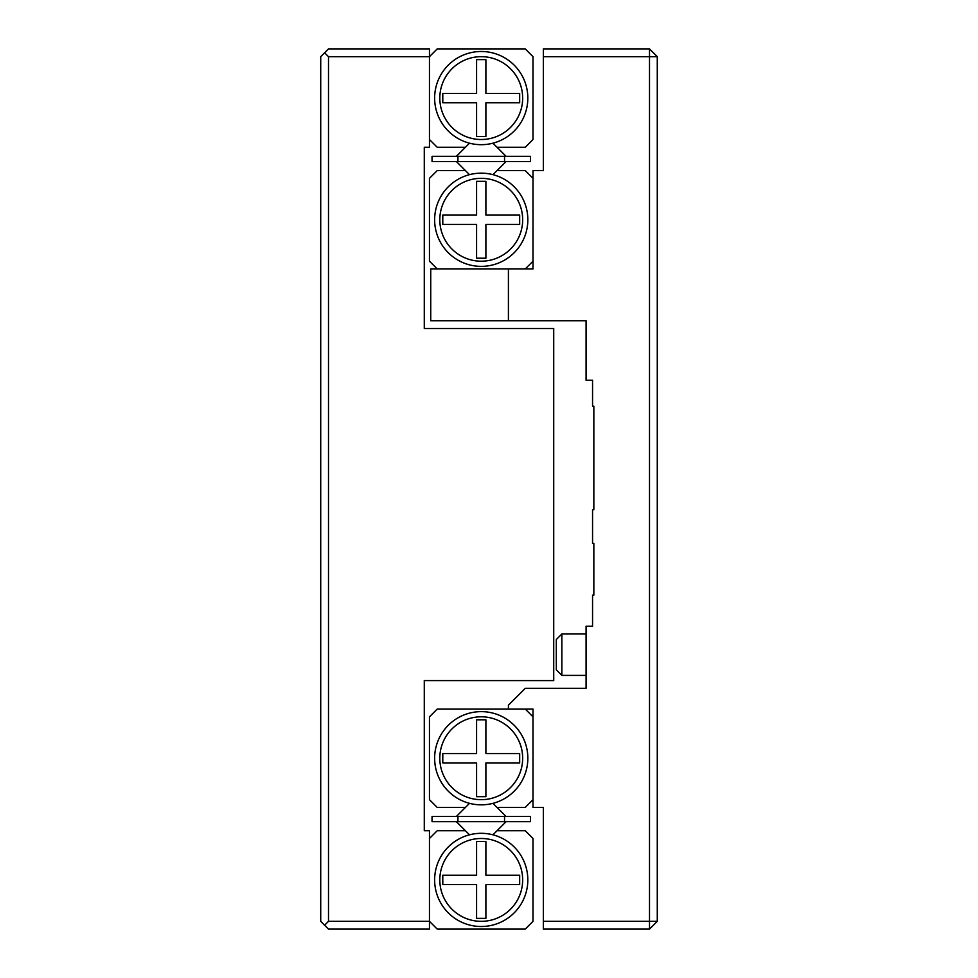 <?xml version="1.0" encoding="UTF-8"?>
<svg xmlns="http://www.w3.org/2000/svg" width="978" height="978" viewBox="0 0 978 978"><rect width="100%" height="100%" fill="white"/><g stroke="black" fill="none" stroke-linecap="round" stroke-linejoin="round"><path stroke-width="1.47" d="M553.719 680.578L553.719 328.498L424.281 328.498L424.281 147.275L429.452 147.275L429.452 56.663L328.498 56.663L328.498 921.337L429.452 921.337L429.452 830.725L424.281 830.725L424.281 680.578L553.719 680.578M328.498 921.337L324.61 925.212L320.723 921.337L320.723 56.663L328.498 48.9L429.452 48.9L429.452 56.663L437.227 48.9L525.247 48.9L533.01 56.663L533.01 139.512L525.247 147.275L497.044 147.275L506.103 156.333M456.359 821.667L465.43 830.725L437.227 830.725L429.452 838.488L429.452 929.1L328.498 929.1L324.61 925.212M328.498 56.663L324.61 52.788M508.413 320.723L586.079 320.723L586.079 380.271L592.558 380.271L592.558 406.163L593.842 406.163L593.842 509.709L592.558 509.709L592.558 543.365L593.842 543.365L593.842 595.137L592.558 595.137L592.558 626.213L586.079 626.213L586.079 688.341L525.247 688.341L508.413 705.162L508.413 709.05L533.01 709.05L533.01 807.425L543.365 807.425L543.365 921.337L649.502 921.337L649.502 56.663L543.365 56.663L543.365 170.575L533.01 170.575L533.01 268.95L508.413 268.95L508.413 320.723L508.413 268.95L430.748 268.95L430.748 320.723L508.413 320.723M543.365 56.663L543.365 48.9L649.502 48.9L657.277 56.663L657.277 921.337L649.502 921.337L649.502 929.1L543.365 929.1L543.365 921.337M649.502 48.9L649.502 56.663L657.277 56.663M649.502 929.1L657.277 921.337M457.936 821.667L457.936 816.483L432.044 816.483L432.044 821.667L530.418 821.667L530.418 816.483L504.538 816.483L504.538 821.667M457.936 816.483L504.538 816.483M492.961 834.809L506.103 821.667M506.103 816.483L492.961 803.341M469.513 803.341L456.359 816.483M497.044 807.425L525.247 807.425L533.01 799.662L533.01 716.813L525.247 709.05L437.227 709.05L429.452 716.813L429.452 799.662L437.227 807.425L465.43 807.425M434.635 758.243A46.602 46.602 0 0 1 504.538 717.876A46.602 46.602 0 0 1 504.538 798.598A46.602 46.602 0 0 1 434.635 758.243M439.807 758.243A41.418 41.418 0 0 1 501.946 722.363A41.418 41.418 0 0 1 501.946 794.112A41.418 41.418 0 0 1 439.807 758.243M485.895 719.796L476.579 719.796L476.579 753.573L442.789 753.573L442.789 762.901L476.579 762.901L476.579 796.679L485.895 796.679L485.895 762.901L519.673 762.901L519.673 753.573L485.895 753.573L485.895 719.796M465.43 830.725L469.513 834.809M429.452 921.337L437.227 929.1L525.247 929.1L533.01 921.337L533.01 838.488L525.247 830.725L497.044 830.725M527.827 879.907A46.602 46.602 0 0 1 457.936 920.274A46.602 46.602 0 0 1 457.936 839.552A46.602 46.602 0 0 1 527.827 879.907M522.655 879.907A41.418 41.418 0 0 1 460.528 915.787A41.418 41.418 0 0 1 460.528 844.038A41.418 41.418 0 0 1 522.655 879.907M476.579 918.354L485.895 918.354L485.895 884.577L519.673 884.577L519.673 875.249L485.895 875.249L485.895 841.471L476.579 841.471L476.579 875.249L442.789 875.249L442.789 884.577L476.579 884.577L476.579 918.354M457.936 156.333L530.418 156.333L530.418 161.517L432.044 161.517L432.044 156.333L457.936 156.333L457.936 161.517M504.538 156.333L504.538 161.517M506.103 161.517L497.044 170.575L525.247 170.575L533.01 178.338L533.01 261.187L525.247 268.95L437.227 268.95L429.452 261.187L429.452 178.338L437.227 170.575L465.43 170.575L456.359 161.517M456.359 156.333L465.43 147.275L437.227 147.275L429.452 139.512L429.452 56.663M522.655 98.093A41.418 41.418 0 0 0 460.528 62.213A41.418 41.418 0 0 0 460.528 133.962A41.418 41.418 0 0 0 522.655 98.093M476.579 93.423L476.579 59.646L485.895 59.646L485.895 93.423L519.673 93.423L519.673 102.751L485.895 102.751L485.895 136.529L476.579 136.529L476.579 102.751L442.789 102.751L442.789 93.423L476.579 93.423M492.961 143.191L497.044 147.275M465.43 147.275L469.513 143.191M527.827 98.093A46.602 46.602 0 0 0 457.936 57.726A46.602 46.602 0 0 0 457.936 138.448A46.602 46.602 0 0 0 527.827 98.093M439.807 219.757A41.418 41.418 0 0 0 501.946 255.637A41.418 41.418 0 0 0 501.946 183.888A41.418 41.418 0 0 0 439.807 219.757M485.895 224.427L485.895 258.204L476.579 258.204L476.579 224.427L442.789 224.427L442.789 215.099L476.579 215.099L476.579 181.321L485.895 181.321L485.895 215.099L519.673 215.099L519.673 224.427L485.895 224.427M469.513 174.659L465.43 170.575M497.044 170.575L492.961 174.659M434.635 219.757A46.602 46.602 0 0 0 504.538 260.124A46.602 46.602 0 0 0 504.538 179.402A46.602 46.602 0 0 0 434.635 219.757M561.861 633.976L561.861 675.395L556.311 669.844L556.311 639.526L561.861 633.976L586.079 633.976M561.861 675.395L586.079 675.395"/></g></svg>
